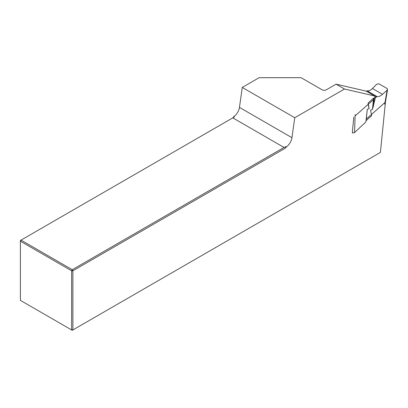 <?xml version="1.0" encoding="UTF-8"?>
<svg xmlns="http://www.w3.org/2000/svg" width="408" height="408" viewBox="0 0 408 408"><rect width="100%" height="100%" fill="white"/><g stroke="black" fill="none" stroke-linecap="round" stroke-linejoin="round"><path stroke-width="0.61" d="M374.585 95.972L344.485 89.015L294.744 117.733L242.255 87.429L259.121 77.688L301.114 77.688L322.111 89.811A2.968 1.714 180 0 0 326.308 89.811L336.085 84.165L366.185 91.127L374.585 95.972A2.377 1.372 -60 0 1 374.733 97.777M344.485 89.015L336.085 84.165M294.744 117.733L291.944 137.695A8.91 5.141 -60 0 1 286.319 146.921L285.518 148.033L72.889 270.79L72.889 329.945L71.629 329.945L71.629 270.79L20.4 241.215L20.4 300.37L72.262 330.312L380.409 152.403L385.448 102.071M242.255 87.429L239.455 107.391A8.91 5.141 -60 0 1 233.83 116.617L233.029 117.728M232.79 117.866L284.019 147.441L72.262 269.698L21.032 240.123L20.4 241.215L20.4 240.485L234.391 116.943L233.83 116.617M353.838 117.05L352.405 131.376M373.636 99.496L355.118 115.918M366.119 119.213L385.009 102.464M286.319 146.921L285.758 146.6L285.518 148.033M284.019 147.441L285.758 146.6M72.262 269.698L72.889 270.79L71.629 270.79L72.262 269.698M352.512 130.29L352.415 132.988L354.537 132.6L365.874 121.926L367.276 109.273L369.138 108.635L368.093 103.035L373.59 98.155L375.375 97.691L372.448 109.461L370.586 110.099L371.632 115.704L365.981 120.753M385.193 103.464L384.708 104.219L387.095 90.234L382.525 94.314C380.562 96.023 378.767 96.778 377.135 96.589L375.375 97.691M366.282 91.183L367.144 90.821C368.878 91.071 370.658 90.301 372.473 88.511L376.686 84.227L378.808 83.757L387.187 88.592L387.585 89.428L385.433 102.061M387.095 90.234L387.585 89.428M369.138 108.635L368.093 104.412M291.944 137.695L239.455 107.391M376.293 96.92L366.308 91.157M377.135 96.589L367.144 90.821M382.525 94.314L372.473 88.511M374.274 97.843L373.422 106.274M367.276 109.273L366.134 120.579M372.448 109.461L373.59 98.155M355.164 114.602L354.537 132.6"/></g></svg>
